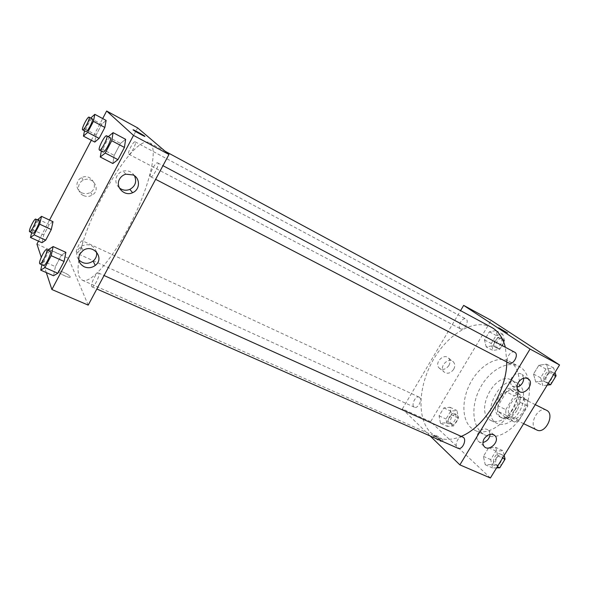 <?xml version="1.0" encoding="UTF-8"?>
<svg xmlns="http://www.w3.org/2000/svg" width="589" height="589" viewBox="0 0 589 589"><rect width="100%" height="100%" fill="white"/><g stroke="black" fill="none" stroke-linecap="round" stroke-linejoin="round"><path stroke-width="0.44" stroke-dasharray="2.94 2.21" d="M546.459 410.238C538.523 405.703 528.281 424.117 535.799 429.366L536.785 429.977M510.847 417.365L511.812 417.976C520.131 422.637 530.453 401.58 521.67 397.862C513.902 393.4 503.507 412.175 510.847 417.365M505.818 409.62L514.212 395.815L518.776 393.857L527.634 400.491L527.737 406.071L519.115 420.178L514.469 422.048L505.848 415.112L505.818 409.62L498.014 405.836L506.437 391.943L514.212 395.815M527.737 406.071L519.851 402.162L511.2 416.364L519.115 420.178M514.469 422.048L506.569 418.264L498.014 411.343L505.848 415.112M506.569 418.264L511.2 416.364M519.851 402.162L519.778 396.566L527.634 400.491M506.437 391.943L510.987 389.955L519.778 396.566M498.014 405.836L498.014 411.343M517.039 410.459C512.334 417.306 507.379 419.832 502.174 418.028C489.989 412.918 504.302 383.711 515.802 390.212C521.317 394.35 521.729 401.094 517.039 410.459M515.051 409.488C519.748 400.108 519.343 393.356 513.836 389.226C503.256 383.122 488.885 409.031 498.824 416.217L500.186 417.078C505.384 418.875 510.339 416.342 515.051 409.488M510.987 389.955L518.776 393.857M518.872 412.469C512.018 422.423 504.825 426.105 497.3 423.52C479.534 416.084 500.392 373.514 517.157 382.997C524.902 386.502 525.925 401.323 518.872 412.469M512.835 409.524C505.966 419.537 498.787 423.255 491.292 420.686C473.622 413.294 494.569 370.547 511.237 379.986C518.946 383.468 519.91 398.326 512.835 409.524M521.375 416.224C511.885 432.112 495.577 440.226 485.189 435.065C472.643 429.337 470.302 407.787 479.336 389.594C488.178 371.298 506.643 359.945 518.857 366.351C531.661 372.233 533.391 397.258 521.375 416.224M511.105 411.24C523.179 392.105 521.618 366.984 508.918 361.175C497.558 355.233 480.477 364.93 471.126 381.65C461.651 398.297 461.342 419.258 471.097 427.835L475.006 430.382C485.292 435.507 501.57 427.261 511.105 411.24M490.394 477.988L430.633 421.695L491.182 320.372M495.791 447.426L497.727 455.834L492.397 464.559L485.233 464.743L483.414 456.35L488.642 447.758L495.791 447.426L497.727 455.834L492.397 464.559L485.233 464.743L483.414 456.35L488.642 447.758L495.791 447.426L503.102 450.74L504.206 455.422M535.732 381.93L533.501 374.067L538.869 365.254L546.563 364.164L548.919 372.034L543.448 380.987L535.732 381.93L533.501 374.067L538.869 365.254L546.563 364.164L548.919 372.034L543.448 380.987L535.732 381.93L542.896 385.626L540.628 377.777L545.974 369.016L553.689 367.97L555.022 372.358M486.197 346.899L484.504 339.934L489.356 331.821L495.997 330.547L497.786 337.512L492.846 345.75L486.197 346.899L484.504 339.934L489.356 331.821L495.997 330.547L497.786 337.512L492.846 345.75L486.197 346.899L493.008 350.462L491.27 343.512L496.115 335.435L502.778 334.199L504.604 341.156L499.678 349.343L493.008 350.462M440.447 423.255L439.085 415.841L443.834 407.905L450.025 407.271L451.469 414.7L446.639 422.747L440.447 423.255L439.085 415.841L443.834 407.905L450.025 407.271L451.469 414.7L446.639 422.747L440.447 423.255L447.404 426.407L446.006 419.007L450.732 411.115L456.946 410.511L458.441 417.918L453.626 425.928L447.404 426.407M498.662 327.786L507.593 332.999M448.87 365.555C450.408 362.647 450.298 360.159 448.538 358.083C443.834 352.826 434.041 362.942 439.033 367.904C442.413 370.429 445.689 369.649 448.87 365.555M430.169 435.985L402.353 408.935L430.633 421.695M402.353 408.935L460.554 310.639M453.655 369.369C450.445 373.5 447.139 374.295 443.745 371.755C438.731 366.763 448.612 356.551 453.339 361.837C455.106 363.928 455.209 366.439 453.655 369.369M440.248 441.242L442.258 441.433C441.779 439.843 432.709 434.778 433.6 436.596C434.675 438.032 436.891 439.578 440.248 441.242M440.984 440.012C437.627 438.349 435.411 436.802 434.336 435.374C433.438 433.563 442.508 438.621 442.994 440.211L440.984 440.012M523.739 378.182L521.994 374.413C518.445 372.27 515.058 373.33 511.834 377.601C510.015 380.995 510.118 383.822 512.143 386.067L517.046 387.164M490.129 434.321L488.988 430.603C485.41 427.761 481.78 428.659 478.091 433.29C476.516 436.14 476.449 438.636 477.878 440.771C479.093 442.258 480.771 442.84 482.928 442.516M419.574 397.457L419.088 397.133C415.444 395.16 410.629 405.755 414.494 407.242C417.785 409.075 422.593 399.821 419.574 397.457M514.705 352.229C510.56 349.704 504.478 360.328 508.601 362.883M462.844 437.119C458.941 435.028 453.824 444.909 457.314 447.795L458.021 448.266M460.355 328.758L460.576 328.89C464.154 331.099 469.757 320.733 465.914 318.995C462.453 316.838 456.88 326.63 460.355 328.758M491.55 327.359C474.189 318.089 447.971 333.853 433.209 359.967C418.271 385.964 416.526 418.86 430.876 432.805L437.642 437.377C444.496 440.366 452.345 440.027 461.187 436.375M506.805 361.977L505.362 347.274M78.83 260.161C77.667 267.715 77.814 273.296 79.294 276.896L82.217 280.158C90.625 284.656 114.126 257.474 132.584 219.682C151.137 181.942 158.213 146.713 149.51 142.818C134.24 133.298 84.521 217.54 78.874 259.918M82.688 241.019C83.888 242.756 78.116 254.257 76.599 253.152C74.626 252.593 80.774 239.664 82.475 240.798L82.688 241.019M150.512 176.612L150.651 176.722C152.772 178.283 160.179 163.749 157.697 162.881C155.658 161.386 148.509 175.058 150.512 176.612M91.693 286.504L92.002 286.85C94.144 288.22 100.925 273.657 98.466 272.987C96.567 271.72 90.316 284.2 91.693 286.504M128.763 154.141L128.858 154.222C130.537 155.503 137.163 142.509 135.168 141.839C133.548 140.602 127.136 152.919 128.763 154.141M88.195 305.117L68.523 258.35L137.62 127.879M53.003 221.7L49.226 224.438L43.77 234.842L41.981 242.712L43.77 234.842L49.226 224.438L53.003 221.7M106.123 120.421L101.728 124.264L96.11 134.984L94.77 142.067L96.11 134.984L101.728 124.264L106.123 120.421M125.641 139.335L120.487 143.422L114.17 155.378L112.852 163.521L114.17 155.378L120.487 143.422L125.641 139.335M46.31 272.597L41.259 257.238M38.491 241.129L49.52 220.072M91.324 140.263L102.685 118.573M55.395 266.633L53.511 275.748L55.395 266.633L61.514 255.052L55.395 266.633L42.739 261.023L48.327 250.399M65.887 252.35L61.514 255.052L65.887 252.35M134.483 175.765C131.811 171.679 128.034 170.125 123.167 171.09C120.406 171.885 118.337 173.519 116.961 175.993C114.958 180.514 115.746 184.482 119.346 187.906M96.486 251.908C93.563 244.943 88.431 243.073 81.098 246.283L77.777 249.891C76.106 253.41 76.43 256.708 78.764 259.793M81.716 192.772C84.772 194.142 87.724 193.995 90.566 192.316C99.6 187.111 90.978 172.724 81.635 177.642C75.311 180.359 75.392 189.997 81.716 192.772M36.93 244.104L68.523 258.35M58.363 271.507L58.444 271.684C59.71 274.194 71.895 279.289 70.069 276.558C68.92 274.194 57.266 269.151 58.363 271.507C57.266 269.144 68.92 274.194 70.069 276.558C71.895 279.289 59.717 274.194 58.444 271.676L58.363 271.507M83.351 195.504C76.96 192.706 76.879 182.965 83.285 180.212C92.738 175.227 101.441 189.761 92.296 195.033C89.425 196.733 86.443 196.888 83.351 195.504M133.379 130.073L144.901 136.368M31.644 232.655L32.38 229.629L37.46 219.896M39.029 220.617C37.799 219.668 31.975 231.3 32.807 233.038L32.977 233.266M32.38 229.629L43.77 234.842M37.851 219.145L49.226 224.438M84.507 130.868L84.882 129.057L90.75 118.05M92.34 118.897C91.03 117.815 84.514 130.471 85.832 131.538M84.882 129.057L96.11 134.984M90.515 118.264L101.728 124.264M41.907 264.755L42.739 261.023M50.264 251.275C48.725 250.156 42.327 262.981 43.328 265.175L43.579 265.492M48.88 249.353L61.514 255.052M101.33 151.064L101.72 148.892L108.266 136.663M110.283 137.738C108.619 136.427 101.345 150.512 102.972 151.881M101.72 148.892L114.17 155.378M108.067 136.832L120.487 143.422M449.414 423.057L449.959 423.417C453.729 425.435 458.404 415.09 454.421 413.544C451.005 411.659 446.307 420.583 449.414 423.057M450.025 407.271L456.946 410.511M451.469 414.7L458.441 417.918M446.639 422.747L453.626 425.928M439.085 415.841L446.006 419.007M443.834 407.905L450.732 411.115M451.388 423.955L451.932 424.316C455.709 426.333 460.377 416.003 456.387 414.457C452.963 412.572 448.273 421.481 451.388 423.955M495.069 347.031L495.29 347.171C499.016 349.446 504.501 339.352 500.525 337.534C496.932 335.31 491.454 344.845 495.069 347.031M495.997 330.547L502.778 334.199M497.786 337.512L504.604 341.156M492.846 345.75L499.678 349.343M484.504 339.934L491.27 343.512M489.356 331.821L496.115 335.435M496.998 348.047L497.219 348.187C500.952 350.47 506.437 340.383 502.454 338.565C498.846 336.341 493.383 345.861 496.998 348.047M496.586 467.872L492.573 467.96L490.711 459.589L495.923 451.041L503.102 450.74M494.797 464.323L495.533 464.809C500.039 467.121 504.92 455.739 500.186 453.942C496.152 451.8 491.16 461.408 494.797 464.323M497.727 455.834L502.608 458.021M492.397 464.559L497.293 466.716M485.233 464.743L492.573 467.96M483.414 456.35L490.711 459.589M488.642 447.758L495.923 451.041M503.809 461.202C504.648 458.102 504.132 455.996 502.262 454.877C498.22 452.727 493.236 462.328 496.88 465.244L497.617 465.73L501.776 464.522M547.21 385.125L542.896 385.626M545.171 381.908L545.473 382.084C549.927 384.75 555.891 373.728 551.157 371.563C546.872 368.964 540.908 379.294 545.171 381.908M546.563 364.164L553.689 367.97M548.919 372.034L553.675 374.56M543.448 380.987L548.219 383.468M533.501 374.067L540.628 377.777M538.869 365.254L545.974 369.016M554.536 378.352C555.294 375.62 554.838 373.721 553.181 372.638C548.889 370.039 542.925 380.347 547.203 382.96L547.505 383.144C549.058 383.829 550.715 383.373 552.453 381.753M535.268 404.65L521.67 397.862M523.636 423.66L511.812 417.976M500.186 417.078L502.174 418.028M513.836 389.226L515.802 390.212M491.292 420.686L497.3 423.52M511.237 379.986L517.157 382.997M475.006 430.382L485.189 435.065M508.918 361.175L518.857 366.351M439.033 367.904L443.745 371.755M448.538 358.083L453.339 361.837M442.258 441.433L442.994 440.211M433.6 436.596L434.336 435.374M527.928 378.631L521.994 374.413M518.651 390.912L512.143 386.067M494.002 434.896L488.988 430.603M483.952 446.197L477.878 440.771M82.217 280.158L437.642 437.377M149.51 142.818L165.141 151.255M419.088 397.133L82.475 240.798M414.494 407.242L76.599 253.152M150.651 176.722L155.651 179.321M157.697 162.881L162.962 165.678M92.002 286.85L96.846 288.985M98.466 272.987L104.069 275.512M128.858 154.222L460.576 328.89M135.168 141.839L465.914 318.995M125.825 174.182L123.167 171.09M83.108 250.45L81.098 246.283M81.635 177.642L83.285 180.212M90.566 192.316L92.296 195.033M449.959 423.417L451.932 424.316M454.421 413.544L456.387 414.457M495.29 347.171L497.219 348.187M500.525 337.534L502.454 338.565M495.533 464.809L497.617 465.73M500.186 453.942L502.262 454.877M545.473 382.084L547.505 383.144M551.157 371.563L553.181 372.638"/><path stroke-width="0.88" d="M523.636 423.66L536.785 429.977C545.274 434.711 555.405 414.045 546.459 410.238L535.268 404.65M460.554 310.639L463.661 305.389L491.182 320.372L559.55 364.959L490.394 477.988L459.876 464.868L430.169 435.985M507.593 332.999L498.662 327.786M463.661 305.389L530.048 349.063L559.55 364.959M518.364 382.364C521.633 378.05 525.049 376.967 528.627 379.125C534.738 383.932 524.1 396.5 518.651 390.912C516.619 388.644 516.524 385.802 518.364 382.364M484.187 438.658C487.92 433.968 491.579 433.055 495.18 435.904C500.319 441.595 488.369 452.573 483.952 446.197C482.509 444.047 482.59 441.529 484.187 438.658M530.048 349.063L459.876 464.868M517.046 387.164C521.294 385.633 523.525 382.644 523.739 378.182M482.928 442.516C487.103 441.338 489.503 438.606 490.129 434.321M508.601 362.883L508.896 363.06C513.203 365.659 519.299 354.313 514.705 352.229L162.962 165.678M96.846 288.985L458.021 448.266C462.387 450.526 467.43 438.842 462.844 437.119L104.069 275.512M461.187 436.375C484.217 427.349 506.709 391.037 506.805 361.977M505.362 347.274C502.888 337.681 498.287 331.047 491.55 327.359L165.141 151.255M88.195 305.117L168.955 154.495L133.504 135.389L51.884 289.508L88.195 305.117M102.685 118.573L106.646 111.012L137.62 127.879L168.955 154.495M133.188 174.962C140.513 178.379 140.079 189.791 132.599 192.706C124.47 196.778 114.899 187.007 119.538 179.159C120.929 176.648 123.027 174.985 125.825 174.182L133.188 174.962M84.271 266.817C79.036 263.828 77.527 259.594 79.736 254.109L83.108 250.45C93.172 243.353 105.085 258.254 95.278 265.418C91.869 267.914 88.195 268.378 84.271 266.817M53.003 221.7L51.28 229.548L53.003 221.7L41.532 216.34L39.691 224.181L34.103 234.864L30.473 237.5L31.644 232.655M45.714 240.15L51.28 229.548L45.714 240.15L41.981 242.712L45.714 240.15L34.103 234.864M106.123 120.421L104.857 127.46L106.123 120.421L94.814 114.332L93.437 121.356L87.687 132.363L83.432 136.133L84.507 130.868M99.121 138.386L104.857 127.46L99.121 138.386L94.77 142.067L99.121 138.386L87.687 132.363M125.641 139.335L124.419 147.427L125.641 139.335L113.103 132.643L111.741 140.719L105.247 153.044L100.263 157.02L101.33 151.064M117.947 159.648L124.419 147.427L117.947 159.648L112.852 163.521L117.947 159.648L105.247 153.044M51.884 289.508L46.31 272.597M41.259 257.238L36.93 244.104L38.491 241.129M106.646 111.012L133.504 135.389M49.52 220.072L91.324 140.263M53.511 275.748L57.825 273.267L64.083 261.45L65.887 252.35L64.083 261.45L57.825 273.267L53.511 275.748L40.715 270.145L41.907 264.755M119.346 187.906C122.578 190.365 126.083 190.858 129.86 189.378C135.426 186.161 136.965 181.618 134.483 175.765M78.764 259.793C83.115 264.019 87.894 264.446 93.106 261.082C96.007 258.578 97.133 255.523 96.486 251.908M144.901 136.368L144.784 136.221C146.587 137.664 135.146 131.502 133.379 130.073C131.016 128.292 142.862 134.653 144.673 136.125L144.673 136.133C142.862 134.653 131.016 128.299 133.379 130.073M37.46 219.896L41.532 216.34M29.664 231.749L32.977 233.266C34.339 234.275 40.693 220.993 39.029 220.617L35.723 219.086C34.523 218.144 28.692 229.798 29.494 231.529L29.664 231.749C30.996 232.751 37.365 219.447 35.723 219.086M39.691 224.181L51.28 229.548M30.473 237.5L41.981 242.712M90.75 118.05L94.814 114.332M85.832 131.538L85.913 131.605C87.26 132.731 94.012 119.383 92.34 118.897L89.079 117.152C87.798 116.085 81.275 128.763 82.563 129.816L82.644 129.882C83.969 131.001 90.728 117.631 89.079 117.152M93.437 121.356L104.857 127.46M83.432 136.133L94.77 142.067M48.327 250.399L48.88 249.353L53.128 246.563L51.184 255.663L44.904 267.583L40.715 270.145M39.883 263.865L43.579 265.492C45.316 266.699 52.34 251.761 50.264 251.275L46.59 249.618C45.081 248.514 38.668 261.369 39.647 263.548L39.883 263.865C41.591 265.057 48.637 250.089 46.59 249.618M53.128 246.563L65.887 252.35M51.184 255.663L64.083 261.45M44.904 267.583L57.825 273.267M108.266 136.663L113.103 132.643M102.972 151.881L103.082 151.977C104.813 153.346 112.374 138.378 110.283 137.738L106.668 135.816C105.033 134.528 97.752 148.634 99.342 149.996L99.46 150.092C101.153 151.439 108.729 136.442 106.668 135.816M111.741 140.719L124.419 147.427M100.263 157.02L112.852 163.521M504.206 455.422L505.082 459.133L499.766 467.806L496.586 467.872M502.608 458.021L505.082 459.133M497.293 466.716L499.766 467.806M501.776 464.522L503.809 461.202M555.022 372.358L556.082 375.826L550.634 384.727L547.21 385.125M553.675 374.56L556.082 375.826M548.219 383.468L550.634 384.727M552.453 381.753L554.536 378.352M528.627 379.125L527.928 378.631M495.18 435.904L494.002 434.896M155.651 179.321L508.896 363.06M132.599 192.706L129.86 189.378M95.278 265.418L93.106 261.082M82.644 129.882L85.913 131.605M99.46 150.092L103.082 151.977"/></g></svg>
